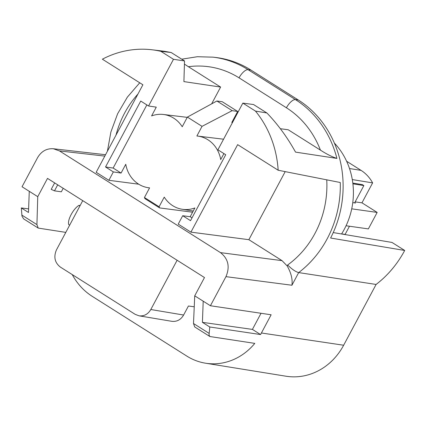 <?xml version="1.0" encoding="UTF-8"?>
<svg xmlns="http://www.w3.org/2000/svg" width="426" height="426" viewBox="0 0 426 426"><rect width="100%" height="100%" fill="white"/><g stroke="black" fill="none" stroke-linecap="round" stroke-linejoin="round"><path stroke-width="0.64" d="M354.613 202.893L363.863 185.576L362.345 184.618L352.813 183.089M341.593 233.922L345.14 234.359L349.474 226.233M352.291 179.575L372.622 182.887L361.972 202.829L355.162 201.865M372.622 182.887A36.86 33.196 -82 0 0 361.072 170.384L346.62 161.252M361.972 202.829L377.164 212.425L368.362 228.906L346.061 225.753M354.794 202.558L355.524 203.021L352.776 202.632M351.727 208.831L377.164 212.425M104.807 156.108L59.47 150.916L220.498 252.629L282.049 260.648L287.167 265.915L287.656 264.993C291.885 269.216 295.564 271.751 298.685 272.592L376.099 284.451A104.061 93.715 -82 0 0 404.7 250.467L392 242.442L333.233 232.58M250.829 70.008L248.049 69.667A102.512 92.32 98 0 0 213.101 57.164L215.86 57.494A102.565 92.367 98 0 1 250.829 70.008L298.211 99.934A102.565 92.367 98 0 1 330.603 238.027L404.7 250.467M287.167 265.915C291.139 272.917 292.726 279.36 291.927 285.244L298.685 272.592A102.512 92.32 98 0 0 340.273 182.509L278.167 170.235A101.276 91.207 -82 0 0 255.456 111.079L266.884 112.965C277.757 124.243 287.31 137.294 295.537 152.114L336.907 158.413C331.987 156.811 326.492 154.047 320.427 150.117A92.41 83.224 -82 0 0 286.426 107.778L239.05 77.846A92.41 83.224 -82 0 0 188.388 66.717L220.615 87.069L211.647 103.859M138.695 184.192L108.87 180.304L96.169 172.285L142.891 84.785L102.373 59.193A101.276 91.207 98 0 1 152.125 49.794A101.276 91.207 98 0 1 160.868 51.333L171.177 52.515L184.522 60.945L183.91 81.606L220.615 87.069M152.125 49.794L164.399 51.274L171.177 52.515M209.778 326.987L202.425 322.344L203.202 301.187L210.423 305.746L271.133 314.782L261.415 332.988A60.444 54.432 -82 0 1 260.552 334.548L209.778 326.987L209.028 335.097L209.88 336.519L254.78 343.383A60.449 54.437 98 0 1 205.481 363.192A60.449 54.437 98 0 1 186.822 356.093L92.181 296.31C83.837 290.974 77.191 283.732 72.244 274.589M23.622 218.863L21.992 216.163L21.3 207.936L28.622 208.905M205.481 363.192L285.921 376.206A62.084 55.912 -82 0 0 343.649 345.23L376.099 284.451M210.423 305.746L225.961 276.65L291.927 285.244M21.3 207.936L28.489 212.478L29.266 191.317L22.045 186.758L37.584 157.657C41.338 151.294 46.599 148.323 53.356 148.749L59.47 150.916M285.196 171.63L248.859 239.684L190.928 232.138L237.649 144.643L278.167 170.235M282.049 260.648L248.859 239.684M334.373 143.067A70.615 63.596 98 0 1 341.561 233.975M108.87 180.304L113.353 171.912L105.536 166.976L140.734 101.058L148.552 105.994L173.483 59.299L184.522 60.945M160.868 51.333L173.483 59.299M255.456 111.079L242.841 103.108L253.539 104.54L266.884 112.965M190.928 232.138L178.228 224.113L182.711 215.721L190.529 220.663L225.727 154.739L217.91 149.803L242.841 103.108M105.536 166.976L113.146 168.052L146.853 104.918M113.146 168.052L121.08 173.062L125.766 164.287A30.299 27.285 -82 0 0 147.897 187.653A30.299 27.285 -82 0 0 149.59 187.866L144.441 197.515L144.946 198.644L159.633 207.92L192.605 212.217M182.711 215.721L190.198 216.722L194.884 207.947A30.299 27.285 98 0 1 182.088 209.251A30.299 27.285 98 0 1 164.244 197.121L159.095 206.77L144.441 197.515M190.198 216.722L192.014 217.872M223.906 153.594L220.711 159.58A30.299 27.285 98 0 0 197.6 136.075L223.565 139.211M148.552 105.994L156.278 107.144L151.592 115.92A30.299 27.285 -82 0 1 163.414 114.477A30.299 27.285 -82 0 1 182.227 126.74L187.381 117.097L202.036 126.352L196.881 136A30.299 27.285 98 0 1 197.6 136.075M121.08 173.062L113.353 171.912M220.498 252.629C228.293 258.795 230.115 266.804 225.961 276.65M261.026 313.28L252.416 329.404L202.425 322.344M57.702 184.831L54.485 190.853L51.211 189.357L54.65 182.903M63.208 188.308L61.333 191.817L54.485 190.853M159.095 206.77L159.633 207.92M65.801 232.383L38.218 228.086L36.924 224.608L37.749 196.674L29.266 191.317M37.749 196.674L47.51 178.393L204.485 277.544L194.725 295.83L203.202 301.187M209.97 336.572L194.703 326.928L193.5 323.51L194.725 295.83M260.552 334.548L252.416 329.404M194.581 299.116L194.368 303.94M82.745 200.646L56.44 249.913C53.474 256.947 54.778 262.666 60.343 267.07L135.175 314.34L139.014 315.81C144.047 316.364 147.976 314.271 150.809 309.521L177.115 260.254M194.24 306.779L188.425 306.017L183.617 315.027C180.784 319.777 176.854 321.87 171.822 321.316L138.998 315.81M79.923 205.939L78.991 205.348L80.141 205.524M69.656 225.168L68.724 224.577C67.18 220.162 73.304 208.687 78.991 205.348M320.427 150.117L288.2 129.76L280.351 128.716M202.036 126.352L232.165 110.653L237.681 111.474L231.813 122.459L232.458 122.555M187.381 117.097L216.887 101.005L232.165 110.653M216.887 101.005L222.234 101.718L237.681 111.474M235.653 115.276L236.297 115.361M184.426 64.097L188.388 66.717M363.863 185.576L352.904 183.814M361.072 170.384L349.506 168.526M298.211 99.934L295.431 99.593A102.512 92.32 98 0 1 336.907 158.413M261.415 332.988L343.649 345.23M287.656 264.993A92.41 83.224 -82 0 0 326.742 179.841M137.944 94.05A92.41 83.224 -82 0 0 115.994 135.154M193.5 323.51L209.081 333.35M36.924 224.608L21.801 215.055M150.809 309.521L183.617 315.027M239.05 77.846A10.102 4.068 122.3 0 1 248.049 69.667L295.431 99.593A10.102 4.068 122.3 0 0 286.426 107.778M139.733 82.793L127.337 97.176L117.608 113.785L110.888 132.017L107.416 151.219M182.088 209.251L193.228 211.051M147.897 187.653L149.563 187.925M53.335 148.749L105.547 154.723M38.223 228.086L23.51 218.794M163.414 114.477L187.243 117.358M213.101 57.164L197.366 56.722L181.732 59.182"/></g></svg>
